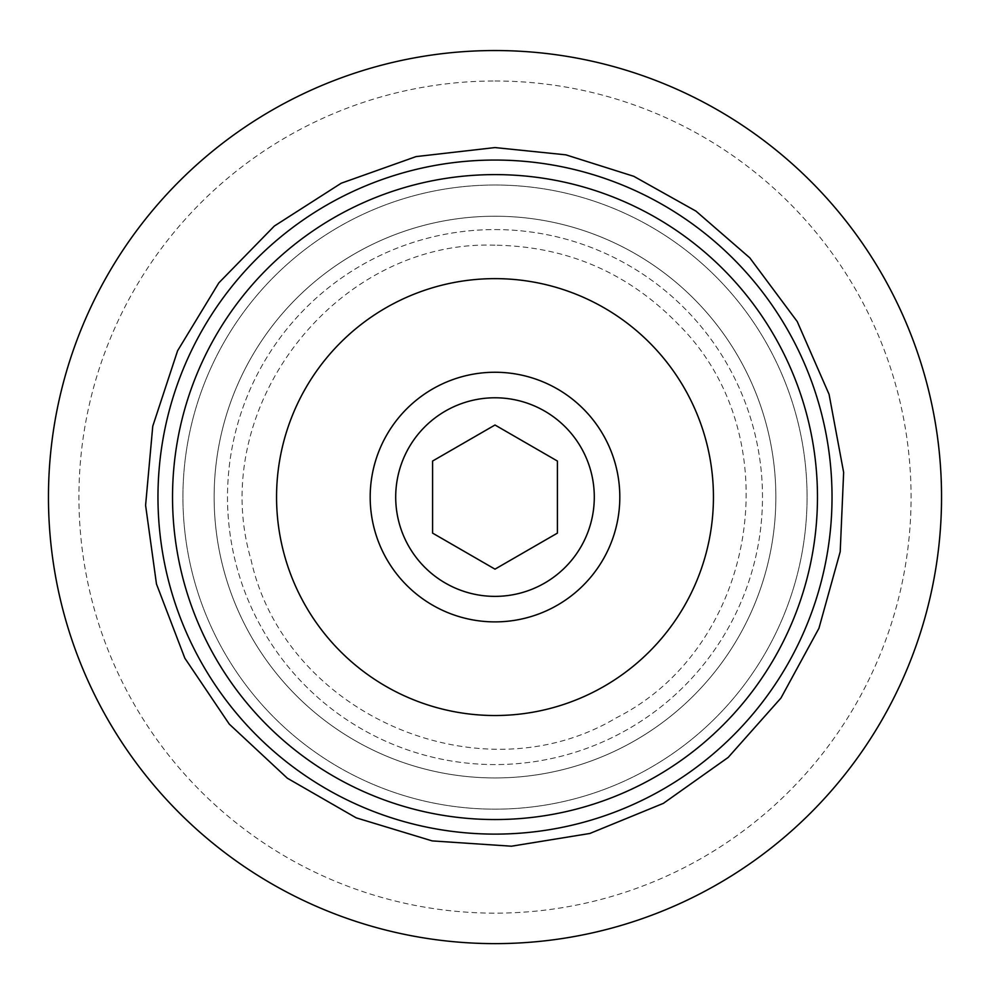 <?xml version="1.0" encoding="UTF-8"?>
<svg xmlns="http://www.w3.org/2000/svg" width="990" height="990" viewBox="0 0 990 990"><rect width="100%" height="100%" fill="white"/><g stroke="black" fill="none" stroke-linecap="round" stroke-linejoin="round"><path stroke-width="0.74" stroke-dasharray="4.95 3.71" d="M495 216.228A280.851 280.851 0 0 1 738.231 637.51A280.851 280.851 0 0 1 251.769 637.51A280.851 280.851 0 0 1 495 216.228A280.851 280.851 0 0 1 738.231 637.51A280.851 280.851 0 0 1 251.769 637.51A280.851 280.851 0 0 1 495 216.228A280.851 280.851 0 0 1 738.231 637.51A280.851 280.851 0 0 1 251.769 637.51A280.851 280.851 0 0 1 495 216.228A280.851 280.851 0 0 1 738.231 637.51A280.851 280.851 0 0 1 251.769 637.51A280.851 280.851 0 0 1 495 216.228M495 185.019A312.06 312.06 0 0 1 765.258 653.115A312.06 312.06 0 0 1 224.742 653.115A312.06 312.06 0 0 1 495 185.019A312.06 312.06 0 0 1 765.258 653.115A312.06 312.06 0 0 1 224.742 653.115A312.06 312.06 0 0 1 495 185.019M495 80.994A416.085 416.085 0 0 1 855.335 705.115A416.085 416.085 0 0 1 134.665 705.115A416.085 416.085 0 0 1 495 80.994M495 278.635A218.444 218.444 0 0 1 684.177 606.301A218.444 218.444 0 0 1 305.823 606.301A218.444 218.444 0 0 1 495 278.635A218.444 218.444 0 0 1 684.177 606.301A218.444 218.444 0 0 1 305.823 606.301A218.444 218.444 0 0 1 495 278.635A218.444 218.444 0 0 1 684.177 606.301A218.444 218.444 0 0 1 305.823 606.301A218.444 218.444 0 0 1 495 278.635M557.407 533.115L557.407 461.043L495 425.007L432.593 461.043L432.593 533.115L495 569.151L557.407 533.115M495 174.611A322.468 322.468 0 0 1 774.267 658.313A322.468 322.468 0 0 1 215.733 658.313A322.468 322.468 0 0 1 495 174.611A322.468 322.468 0 0 1 774.267 658.313A322.468 322.468 0 0 1 215.733 658.313A322.468 322.468 0 0 1 495 174.611M495 372.252A124.827 124.827 0 0 1 603.096 559.486A124.827 124.827 0 0 1 386.904 559.486A124.827 124.827 0 0 1 495 372.252M495 160.058A337.021 337.021 0 0 1 786.877 665.589A337.021 337.021 0 0 1 203.123 665.589A337.021 337.021 0 0 1 495 160.058M495 229.581A267.498 267.498 0 0 1 726.66 630.828A267.498 267.498 0 0 1 263.34 630.828A267.498 267.498 0 0 1 495 229.581A267.498 267.498 0 0 1 726.66 630.828A267.498 267.498 0 0 1 263.34 630.828A267.498 267.498 0 0 1 495 229.581M495 245.186C336.538 239.531 206.13 407.645 251.027 559.721C284.947 714.619 480.212 799.116 616.349 717.812C757.932 646.433 791.22 436.293 678.62 324.646C628.365 272.869 567.159 246.374 495 245.186"/><path stroke-width="1.49" d="M495 50.54A446.539 446.539 0 0 1 881.719 720.349A446.539 446.539 0 0 1 108.281 720.349A446.539 446.539 0 0 1 495 50.54M495 278.635A218.444 218.444 0 0 1 684.177 606.301A218.444 218.444 0 0 1 305.823 606.301A218.444 218.444 0 0 1 495 278.635M495 174.611A322.468 322.468 0 0 1 774.267 658.313A322.468 322.468 0 0 1 215.733 658.313A322.468 322.468 0 0 1 495 174.611M495 397.782A99.297 99.297 0 0 1 580.994 546.728A99.297 99.297 0 0 1 409.006 546.728A99.297 99.297 0 0 1 495 397.782M495 569.151L557.407 533.115L557.407 461.043L495 425.007L432.593 461.043L432.593 533.115L495 569.151M495 372.252A124.827 124.827 0 0 1 603.096 559.486A124.827 124.827 0 0 1 386.904 559.486A124.827 124.827 0 0 1 495 372.252M495 160.058A337.021 337.021 0 0 1 786.877 665.589A337.021 337.021 0 0 1 203.123 665.589A337.021 337.021 0 0 1 495 160.058M495 147.572L416.085 156.593L341.241 183.212L274.341 226.042L218.84 282.868L177.594 350.757L152.757 426.207L145.592 505.308L156.47 584.001L184.845 658.202L229.235 724.074L287.347 778.214L356.19 817.839L432.209 840.906L511.459 846.202L589.867 833.469L663.374 803.36L728.182 757.424L780.949 698.049L818.94 628.291L840.201 551.752L843.641 472.391L829.063 394.305L797.222 321.54L749.777 257.821L695.97 211.13L633.81 176.319L565.872 154.836L495 147.572"/></g></svg>
